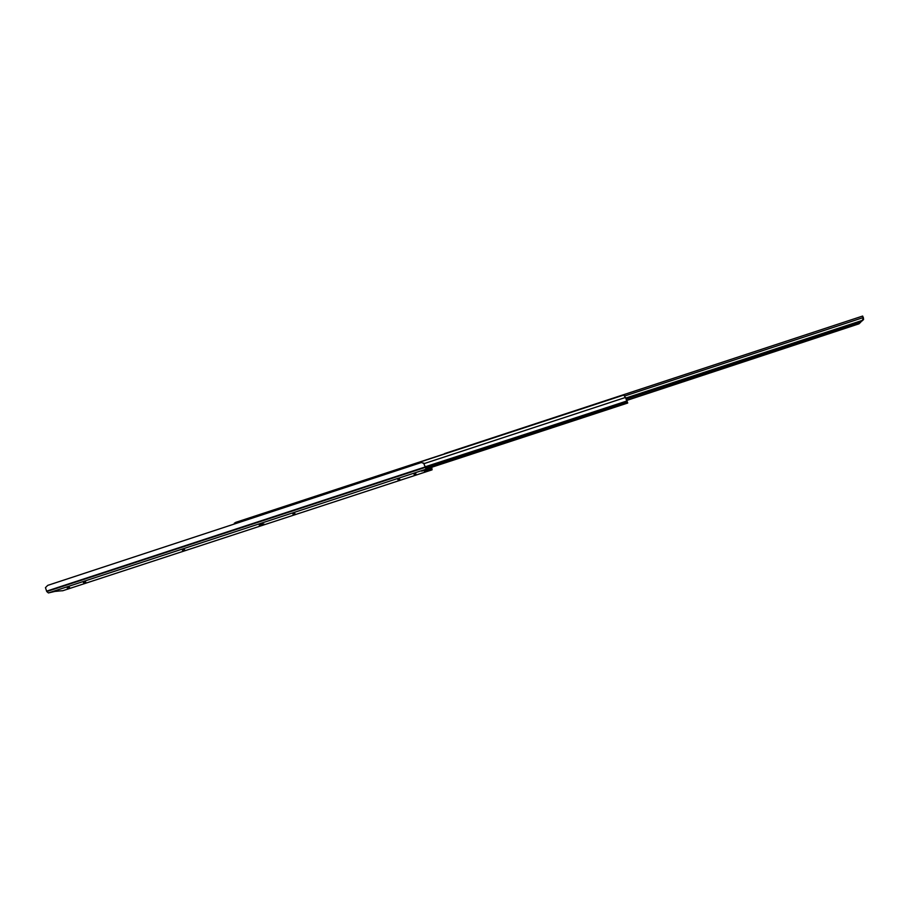 <?xml version="1.0" encoding="UTF-8"?>
<svg xmlns="http://www.w3.org/2000/svg" width="909" height="909" viewBox="0 0 909 909"><rect width="100%" height="100%" fill="white"/><g stroke="black" fill="none" stroke-linecap="round" stroke-linejoin="round"><path stroke-width="1.36" d="M426.639 466.885L426.605 467.976L427.162 467.215L427.15 468.203L427.855 468.135L427.23 466.681M429.287 466.249L429.548 468.34L429.707 467.533L430.786 468.487L429.309 466.249L427.321 466.896L429.264 466.249M416.004 473.941L414.061 474.418L416.004 473.941M260.031 524.936L263.951 524.004L260.031 524.936M427.116 468.044L425.685 467.874L423.719 463.363L426.094 469.18L427.185 469.294L427.116 468.044M429.9 468.374L427.491 468.09L428.15 469.408L430.048 469.635L429.9 468.374M431.491 467.328L431.627 468.578L430.264 468.419L432.048 469.851L431.752 467.249M423.719 463.363L421.412 462.511L47.722 585.373L45.45 587.657L46.768 591.554L48.416 592.941L55.949 591.18L62.801 590.714M397.824 479.622L399.79 479.145L397.824 479.622M292.834 514.005L294.914 513.505L292.834 514.005M182.414 550.172L184.618 549.638L182.414 550.172M83.423 582.601L85.753 582.021L83.423 582.601M67.186 587.918L69.538 587.339L67.186 587.918M262.212 524.118L259.19 525.084L260.792 524.243M431.025 469.748L424.48 471.453M428.15 469.408L421.537 471.135M46.564 591.157L424.912 467.044M423.992 464.033L424.492 465.283M55.244 591.339L55.835 591.327M263.951 524.004L262.531 524.129M425.094 466.817L626.846 401.221L626.335 399.517L627.721 403.028L626.074 398.562M425.219 467.124L626.744 401.017M423.889 463.692L625.562 397.438L626.642 400.699M234.397 523.118L623.835 395.029L235.647 522.391L233.761 524.209M625.926 398.46L625.562 397.438M625.96 398.551L623.835 395.029M626.006 398.585L626.403 399.88L625.96 398.574L861.846 321.138L863.414 318.07L862.652 316.059L444.558 453.659M626.846 400.403L858.96 323.843L860.868 322.059M430.275 467.726L627.721 403.028L430.275 467.726M625.028 395.881L863.357 317.536M626.312 399.062L855.574 323.797M863.448 318.673L863.55 319.582L861.743 321.172M625.801 398.074L861.789 320.57M858.925 322.888L860.209 321.684M859.096 322.047L857.63 323.434L858.925 323.013L860.403 321.616M427.923 468.146L429.457 467.635M430.502 468.135L431.593 467.771M62.619 590.77L432.014 469.851M48.416 592.941L426.094 469.18M46.768 591.554L425.082 467.476M60.642 590.85L55.676 591.361M430.173 467.556L627.63 402.846M429.855 466.987L627.403 402.221M425.298 467.306L626.835 401.21M857.801 322.468L856.108 324.07L860.187 322.695M855.403 323.263L855.596 323.831L856.608 322.865M855.392 323.263L856.119 324.07L860.028 322.786M62.71 590.748L432.048 469.851M424.23 464.51L423.605 462.988M425.298 467.317L626.846 401.221M444.603 453.58L862.652 316.059M863.414 318.07L863.539 319.195"/></g></svg>
